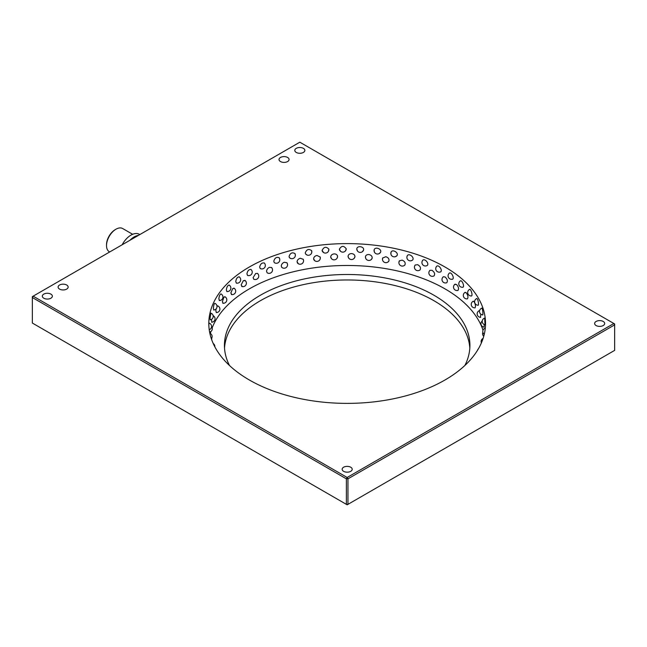 <?xml version="1.0" encoding="UTF-8"?>
<svg xmlns="http://www.w3.org/2000/svg" width="647" height="647" viewBox="0 0 647 647"><rect width="100%" height="100%" fill="white"/><g stroke="black" fill="none" stroke-linecap="round" stroke-linejoin="round"><path stroke-width="0.97" d="M303.378 148.349A5.022 2.895 180 0 1 304.85 150.395A5.022 2.895 180 0 1 299.828 153.29A5.022 2.895 180 0 1 294.806 150.395A5.022 2.895 180 0 1 297.911 147.718A5.022 2.895 180 0 1 303.378 148.349M287.6 157.456A5.022 2.895 180 0 1 289.072 159.51A5.022 2.895 180 0 1 284.049 162.405A5.022 2.895 180 0 1 279.027 159.51A5.022 2.895 180 0 1 282.124 156.825A5.022 2.895 180 0 1 287.6 157.456M66.673 285.003A5.022 2.895 180 0 1 68.145 287.058A5.022 2.895 180 0 1 63.123 289.953A5.022 2.895 180 0 1 58.101 287.058A5.022 2.895 180 0 1 61.198 284.381A5.022 2.895 180 0 1 66.673 285.003M50.895 294.118A5.022 2.895 180 0 1 52.367 296.164A5.022 2.895 180 0 1 47.344 299.068A5.022 2.895 180 0 1 42.322 296.164A5.022 2.895 180 0 1 45.419 293.487A5.022 2.895 180 0 1 50.895 294.118M603.206 321.454A5.022 2.895 0 0 0 597.739 320.823A5.022 2.895 0 0 0 594.633 323.5A5.022 2.895 0 0 0 599.656 326.395A5.022 2.895 0 0 0 604.678 323.5A5.022 2.895 0 0 0 603.206 321.454M350.723 467.223A5.022 2.895 180 0 1 352.194 469.269A5.022 2.895 180 0 1 347.172 472.173A5.022 2.895 180 0 1 342.15 469.269A5.022 2.895 180 0 1 345.247 466.592A5.022 2.895 180 0 1 350.723 467.223M229.499 365.523A122.744 70.863 180 0 1 224.428 345.369A122.744 70.863 180 0 1 347.172 274.498A122.744 70.863 180 0 1 469.916 345.369A122.744 70.863 180 0 1 464.845 365.523M224.517 348.102A122.744 70.863 180 0 1 347.172 279.965A122.744 70.863 180 0 1 469.819 348.102M445.007 267.017A138.369 79.888 180 0 1 485.533 323.5A138.369 79.888 180 0 1 347.172 403.38A138.369 79.888 180 0 1 208.803 323.5A138.369 79.888 180 0 1 294.223 249.693A138.369 79.888 180 0 1 445.007 267.017M442.766 277.304L443.268 276.779L445.007 276.94C447.384 279.083 447.959 281.024 446.721 282.771L446.074 282.925M210.34 333.504A138.369 79.888 180 0 1 210.914 331.482M212.192 327.811A138.369 79.888 180 0 1 308.676 268.634A138.369 79.888 180 0 1 445.007 288.877A138.369 79.888 180 0 1 483.018 330.205M248.521 275.614L247.615 275.485L246.919 273.907C247.526 270.753 248.909 269.281 251.076 269.492L251.683 270.268M429.357 271.093L429.899 270.373L431.978 270.309C434.549 272.144 435.229 274.013 434.024 275.921L433.247 276.204M414.654 265.998L415.172 265.035L417.606 264.672C420.283 266.176 421.084 267.947 420.008 269.985L419.11 270.454M398.932 262.116L399.345 260.887L402.119 260.118C404.812 261.275 405.734 262.917 404.876 265.035L403.898 265.731M382.482 259.463L382.676 258.007L385.774 256.722C388.378 257.546 389.405 259.01 388.855 261.121L387.86 262.092M365.604 258.064L365.474 256.463C365.967 255.112 367.084 254.465 368.814 254.53C371.241 255.039 372.348 256.293 372.146 258.29L371.257 259.56M348.547 257.821L348.062 256.244C348.337 254.595 349.493 253.705 351.515 253.584C353.691 253.826 354.839 254.837 354.968 256.624L354.33 258.121M331.523 258.703L330.706 256.94C330.916 255.201 332.057 254.19 334.151 253.899C336.028 253.923 337.168 254.683 337.564 256.188L337.257 257.797M314.725 260.692L313.617 258.751C313.819 257.005 314.943 255.913 316.99 255.468L320.225 257.069L320.265 258.614M298.372 263.774L297.062 261.792C297.248 260.029 298.332 258.857 300.305 258.266L303.249 259.285L303.564 260.636M282.723 267.955L281.777 267.381L281.291 266.006C281.469 264.227 282.488 262.981 284.356 262.253L286.961 262.803L287.438 263.895M268.02 273.204L267.171 272.832L266.564 271.328C266.726 269.54 267.672 268.214 269.395 267.357L271.651 267.559L272.185 268.4M254.506 279.455L253.786 279.237L253.098 277.676L255.67 273.511L257.579 273.446L258.096 274.069M242.407 286.621L241.129 284.939L243.385 280.604L245.423 280.79M231.933 294.611L230.825 293.018L232.734 288.53L234.392 288.441M223.255 303.297L222.358 301.777L223.886 297.167L225.172 296.884M217.012 306.322L217.91 305.95M216.519 312.541L215.855 311.086L216.09 308.918M211.836 322.206L211.488 319.392M261.412 268.926L260.312 268.634L259.657 267.09C260.426 263.847 262.019 262.512 264.445 263.078L265.076 264.13M275.622 263.208L274.336 262.698L273.778 261.242C274.74 257.902 276.536 256.738 279.164 257.749L279.739 259.123M290.907 258.557L289.468 257.741L289.063 256.471C290.244 253.026 292.226 252.063 295 253.592L295.372 255.314M306.993 255.007L305.489 253.826L305.255 252.831C306.727 249.281 308.862 248.577 311.668 250.721L311.692 252.734M323.605 252.581L322.117 250.405C323.921 246.758 326.177 246.353 328.87 249.176L328.425 251.319M340.508 251.271L339.368 249.208C341.567 245.537 343.872 245.448 346.282 248.958L345.344 251.02M357.467 251.036L356.772 248.901C357.176 245.229 364.407 246.491 363.598 250.017L362.304 251.788M374.322 251.885L374.12 249.782C375.236 246.329 382.053 249.055 380.573 252.273L379.093 253.656M390.877 253.875L391.095 251.99C392.745 248.933 398.948 252.864 396.967 255.654L395.479 256.641M406.89 257.069L407.384 255.516C409.381 252.904 414.856 257.797 412.568 260.094L411.193 260.749M422.079 261.485L422.693 260.272C424.869 258.121 429.576 263.766 427.166 265.545L425.969 265.941M436.135 267.065L436.765 266.16C438.973 264.453 442.912 270.648 440.55 271.95L439.556 272.152M208.827 325.012L208.981 323.096M210.324 319.812L210.008 318.445L210.954 313.156M213.971 309.994L213.373 308.603C213.542 305.635 214.044 303.855 214.885 303.273L215.095 303.459M219.729 300.515L218.848 299.084C219.107 296.083 219.834 294.353 221.039 293.892L221.355 294.159M227.501 291.538L226.968 291.579L226.353 290.034C226.709 286.993 227.663 285.327 229.208 285.036L229.636 285.424M237.15 283.192L236.438 283.168L235.759 281.599C236.228 278.509 237.4 276.924 239.269 276.851L239.794 277.409M484.304 324.576L484.053 327.147M480.842 314.183L480.43 317.329M473.054 301.348L474.154 301.704C475.545 304.511 475.82 306.573 474.979 307.891L474.712 307.859M464.797 292.573L466.269 292.767C468.04 295.396 468.412 297.426 467.369 298.865L466.98 298.874M454.647 284.51L456.499 284.47C458.61 286.872 459.071 288.869 457.898 290.454L457.389 290.519M448.808 273.721L449.374 273.066C451.485 271.756 454.695 278.364 452.512 279.229L451.711 279.302M459.855 281.316L460.332 280.855C462.225 279.892 464.772 286.783 462.856 287.292L462.241 287.276M469.091 289.71L469.463 289.387C471.056 288.708 472.981 295.8 471.412 296.019L470.967 295.954M476.37 298.744L476.637 298.526C477.866 298.065 479.209 305.287 478.044 305.295L477.745 305.198M481.586 308.263L481.748 308.109C482.565 307.802 483.358 315.105 482.63 314.976L482.46 314.871M484.652 318.106L485.032 324.802M139.825 234.57L139.348 234.295A16.741 9.665 120 0 0 122.154 244.776M138.385 235.403A16.741 9.665 120 0 0 129.885 240.312M109.699 251.966L109.294 251.732A13.393 7.732 -60 0 1 106.52 245.601A13.393 7.732 -60 0 1 115.983 229.2A13.393 7.732 -60 0 1 122.679 228.537L132.651 234.295M115.983 229.2L115.198 229.661A12.277 7.085 120 0 0 106.52 244.695L106.52 245.601M372.179 258.145A3.461 3.461 0 0 1 365.45 257.029A3.461 3.461 0 0 1 365.523 256.309A3.461 2.79 -164.7 0 0 365.49 256.713M382.765 257.846A3.461 2.709 -153.3 0 0 382.612 258.671M399.466 260.733A3.461 2.596 -143.1 0 0 399.175 261.841M363.622 249.815A3.461 3.461 0 0 1 356.804 248.998A3.461 3.461 0 0 1 356.82 248.699A3.461 2.814 -170.7 0 0 356.82 248.78A3.461 2.814 -170.7 0 0 356.82 248.812M346.38 504.353L347.957 504.353L347.172 504.806L346.38 504.353L32.35 323.047L32.35 296.625L33.143 296.164L32.35 297.531L346.38 478.837L347.172 477.47L347.957 478.837L346.38 478.837L346.38 504.353M614.65 350.375L347.957 504.353L347.957 478.837L614.65 324.867L613.857 323.5L614.65 323.953L614.65 350.375M347.172 477.47L33.143 296.164L299.828 142.194L613.857 323.5L347.172 477.47M236.252 283.046A3.461 3.461 0 0 0 239.05 276.787M226.79 291.482A3.461 3.461 0 0 0 228.998 285.003M219.204 300.515A3.461 3.461 0 0 0 220.845 293.884M213.615 310.018A3.461 3.461 0 0 0 214.731 303.297M210.138 319.836A3.461 3.461 0 0 0 210.736 313.083M209.224 329.719A3.461 3.461 0 0 0 208.924 323.079M211.334 338.713A3.461 3.461 0 0 0 209.846 333.278M214.836 346.824A3.461 3.461 0 0 0 213.243 343.565M478.343 348.919A3.461 3.461 0 0 0 477.462 350.391M483.107 338.405A3.461 3.461 0 0 0 481.4 342.878M485.299 328.158A3.461 3.461 0 0 0 484.255 334.329M484.789 318.065A3.461 3.461 0 0 0 485.137 324.826M481.878 308.158A3.461 3.461 0 0 0 482.735 314.895M476.815 298.534A3.461 3.461 0 0 0 478.19 305.214M469.665 289.371A3.461 3.461 0 0 0 471.59 295.93M460.551 280.798A3.461 3.461 0 0 0 463.05 287.179M449.592 272.977A3.461 3.461 0 0 0 452.706 279.1M436.976 266.046A3.461 3.461 0 0 0 440.736 271.805M422.879 260.134A3.461 3.461 0 0 0 427.335 265.383M407.545 255.355A3.461 3.461 0 0 0 412.705 259.916M391.217 251.812A3.461 3.461 0 0 0 393.206 256.673A3.461 3.461 0 0 0 397.072 255.46M374.209 249.58A3.461 3.461 0 0 0 376.748 253.947A3.461 3.461 0 0 0 380.638 252.079M339.368 249.127A3.461 3.461 0 0 0 342.983 252.136A3.461 3.461 0 0 0 346.258 248.755M322.149 250.801A3.461 3.461 0 0 0 326.323 252.961A3.461 3.461 0 0 0 328.805 248.974M305.4 253.632A3.461 3.461 0 0 0 309.913 254.918A3.461 3.461 0 0 0 311.563 250.526M289.338 257.555A3.461 3.461 0 0 0 294.854 253.422M274.182 262.528A3.461 3.461 0 0 0 278.986 257.595M260.143 268.481A3.461 3.461 0 0 0 264.243 262.957M247.429 275.347A3.461 3.461 0 0 0 250.858 269.395M482.88 332.34A3.461 3.461 0 0 0 483.746 336.319M482.25 321.001A3.461 3.461 0 0 0 484.191 327.156M479.573 310.568A3.461 3.461 0 0 0 480.697 317.329M473.442 301.17A3.461 3.461 0 0 0 475.1 307.835M465.29 292.29A3.461 3.461 0 0 0 467.506 298.801M455.237 284.09A3.461 3.461 0 0 0 458.044 290.374M443.43 276.706A3.461 3.461 0 0 0 446.867 282.674M430.045 270.268A3.461 3.461 0 0 0 430.651 275.897A3.461 3.461 0 0 0 434.161 275.808M415.309 264.914A3.461 3.461 0 0 0 416.433 270.349A3.461 3.461 0 0 0 420.121 269.856M399.45 260.757A3.461 3.461 0 0 0 401.148 265.877A3.461 3.461 0 0 0 404.973 264.89M382.757 257.862A3.461 3.461 0 0 0 385.03 262.561A3.461 3.461 0 0 0 388.92 260.967M348.078 256.091A3.461 3.461 0 0 0 351.345 259.536A3.461 3.461 0 0 0 354.977 256.463M330.722 257.15A3.461 3.461 0 0 0 334.653 259.811A3.461 3.461 0 0 0 337.54 256.042M313.722 259.415A3.461 3.461 0 0 0 318.114 261.194A3.461 3.461 0 0 0 320.16 256.916M297.296 262.795A3.461 3.461 0 0 0 301.939 263.717A3.461 3.461 0 0 0 303.152 259.148M281.671 267.251A3.461 3.461 0 0 0 286.378 267.373A3.461 3.461 0 0 0 286.839 262.682M267.049 272.71A3.461 3.461 0 0 0 271.716 272.144A3.461 3.461 0 0 0 271.505 267.454M253.648 279.132A3.461 3.461 0 0 0 258.185 277.975A3.461 3.461 0 0 0 257.417 273.358M241.679 286.427A3.461 3.461 0 0 0 244.801 280.288M231.335 294.498A3.461 3.461 0 0 0 233.85 288.093M222.794 303.249A3.461 3.461 0 0 0 224.727 296.658M216.187 312.533A3.461 3.461 0 0 0 217.578 305.813M211.634 322.214A3.461 3.461 0 0 0 213.13 315.663M209.604 332.081A3.461 3.461 0 0 0 211.569 326.565M211.65 339.626A3.461 3.461 0 0 0 211.706 338.163"/></g></svg>
